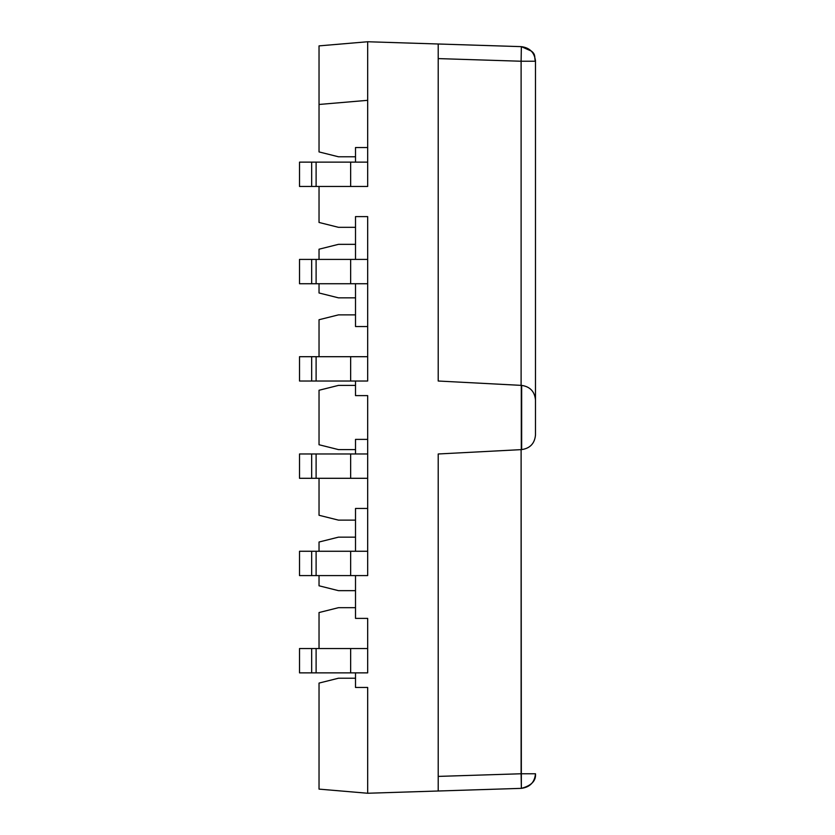 <?xml version="1.0" encoding="UTF-8"?>
<svg xmlns="http://www.w3.org/2000/svg" width="835" height="835" viewBox="0 0 835 835"><rect width="100%" height="100%" fill="white"/><g stroke="black" fill="none" stroke-linecap="round" stroke-linejoin="round"><path stroke-width="1.25" d="M535.485 61.237L535.485 435.035C534.671 443.489 530.058 448.353 521.656 449.606C530.058 448.353 534.671 443.489 535.485 435.035L535.485 61.237L521.113 61.237L521.113 385.363L521.113 61.237L535.485 61.237C534.63 52.647 529.912 47.783 521.353 46.645L521.113 61.237L438.208 58.596L521.113 61.237L521.353 46.645C529.912 47.783 534.63 52.647 535.485 61.237C533.356 56.665 538.773 52.083 521.353 46.645L438.208 43.994L438.208 381.021L521.656 385.394C530.058 386.647 534.671 391.511 535.485 399.965C534.671 391.511 530.058 386.647 521.656 385.394L521.656 449.606L438.208 453.979L521.29 449.627L521.29 385.373L438.208 381.021L438.208 43.994L367.671 41.75L319.033 45.883L319.033 104.469L367.671 100.325L319.033 104.469L319.033 45.883L367.671 41.75L367.671 147.544L355.512 147.544L355.512 162.136L355.512 147.544L367.671 147.544L367.671 162.136L367.671 41.75L521.353 46.645L531.373 51.081M299.514 162.136L367.671 162.136L299.514 162.136L299.514 186.455L299.514 162.136M316.11 283.733L350.648 283.733L350.648 259.414L316.11 259.414L316.11 283.733L316.11 259.414L311.674 259.414L311.674 283.733L316.11 283.733L311.674 283.733L311.674 259.414L299.514 259.414L299.514 283.733L311.674 283.733L299.514 283.733L299.514 259.414L350.648 259.414L350.648 283.733L316.11 283.733M367.671 381.021L299.514 381.021L367.671 381.021L367.671 356.702L350.648 356.702L350.648 381.021L350.648 356.702L316.11 356.702L316.11 381.021L316.11 356.702L311.674 356.702L311.674 381.021L311.674 356.702L299.514 356.702L299.514 381.021L299.514 356.702L367.671 356.702L367.671 381.021M299.514 453.979L367.671 453.979L367.671 439.387L355.512 439.387L355.512 453.979L355.512 439.387L367.671 439.387L367.671 453.979L299.514 453.979L299.514 478.298L299.514 453.979M299.514 575.586L299.514 551.267L299.514 575.586L311.674 575.586L311.674 551.267L299.514 551.267L311.674 551.267L311.674 575.586L316.11 575.586L316.11 551.267L311.674 551.267L316.11 551.267L316.11 575.586L350.648 575.586L350.648 551.267L316.11 551.267L367.671 551.267L350.648 551.267L350.648 575.586L299.514 575.586M367.671 672.864L299.514 672.864L367.671 672.864L367.671 648.544L350.648 648.544L350.648 672.864L350.648 648.544L316.11 648.544L316.11 672.864L316.11 648.544L311.674 648.544L311.674 672.864L311.674 648.544L299.514 648.544L299.514 672.864L299.514 648.544L367.671 648.544L367.671 672.864M521.113 773.763L535.485 773.763L521.113 773.763L521.113 449.637L521.353 788.355C529.912 787.217 534.63 782.353 535.485 773.763C534.63 782.353 529.912 787.217 521.353 788.355L521.113 773.763L438.208 776.404L521.113 773.763M367.671 283.733L350.648 283.733L367.671 283.733L367.671 259.414L350.648 259.414L367.671 259.414L367.671 326.537L367.671 283.733M299.514 186.455L311.674 186.455L311.674 162.136L311.674 186.455L316.11 186.455L316.11 162.136L316.11 186.455L350.648 186.455L350.648 162.136L350.648 186.455L367.671 186.455L367.671 162.136L367.671 186.455L299.514 186.455M355.512 381.021L355.512 395.613L367.671 395.613L355.512 395.613L355.512 381.021M299.514 478.298L311.674 478.298L311.674 453.979L311.674 478.298L316.11 478.298L316.11 453.979L316.11 478.298L350.648 478.298L350.648 453.979L350.648 478.298L367.671 478.298L367.671 453.979L367.671 478.298L299.514 478.298M367.671 575.586L350.648 575.586L367.671 575.586L367.671 478.298L367.671 508.463L355.512 508.463L355.512 551.267L355.512 508.463L367.671 508.463L367.671 575.586M355.512 672.864L355.512 687.455L367.671 687.455L355.512 687.455L355.512 672.864M355.512 283.733L355.512 326.537L367.671 326.537L367.671 356.702L367.671 326.537L355.512 326.537L355.512 283.733M367.671 216.609L367.671 259.414L367.671 216.609L355.512 216.609L355.512 259.414L355.512 216.609L367.671 216.609M367.671 439.387L367.671 395.613L367.671 439.387M355.512 618.391L355.512 575.586L355.512 618.391L367.671 618.391L367.671 648.544L367.671 618.391L355.512 618.391M367.671 793.25L319.033 789.117L367.671 793.25L367.671 687.455L367.671 793.25L438.208 791.006L438.208 453.979L438.208 791.006L521.353 788.355L367.671 793.25M319.033 151.918L319.033 104.469L319.033 151.918L338.488 156.782L319.033 151.918M338.488 156.782L355.512 156.782L338.488 156.782M319.033 222.454L319.033 186.455L319.033 222.454L338.488 227.318L319.033 222.454M319.033 249.206L338.488 244.342L319.033 249.206L319.033 259.414L319.033 249.206M319.033 292.981L319.033 283.733L319.033 292.981L338.488 297.844L319.033 292.981M338.488 297.844L355.512 297.844L338.488 297.844M355.512 244.342L338.488 244.342L355.512 244.342M338.488 227.318L355.512 227.318L338.488 227.318M319.033 319.732L338.488 314.868L319.033 319.732L319.033 356.702L319.033 319.732M355.512 314.868L338.488 314.868L355.512 314.868M319.033 390.258L338.488 385.394L319.033 390.258L319.033 444.742L319.033 390.258M338.488 449.606L319.033 444.742L338.488 449.606L355.512 449.606L338.488 449.606M355.512 385.394L338.488 385.394L355.512 385.394M319.033 515.268L319.033 478.298L319.033 515.268L338.488 520.132L319.033 515.268M319.033 542.019L338.488 537.155L319.033 542.019L319.033 551.267L319.033 542.019M319.033 585.794L319.033 575.586L319.033 585.794L338.488 590.658L319.033 585.794M338.488 520.132L355.512 520.132L338.488 520.132M338.488 590.658L355.512 590.658L338.488 590.658M355.512 537.155L338.488 537.155L355.512 537.155M319.033 612.546L338.488 607.682L319.033 612.546L319.033 648.544L319.033 612.546M355.512 607.682L338.488 607.682L355.512 607.682M338.488 678.218L319.033 683.082L319.033 789.117L319.033 683.082L338.488 678.218L355.512 678.218L338.488 678.218M521.353 788.355C531.404 785.672 536.112 780.808 535.485 773.763C536.112 780.819 531.404 785.672 521.353 788.355M535.485 60.913L535.454 60.266"/></g></svg>
